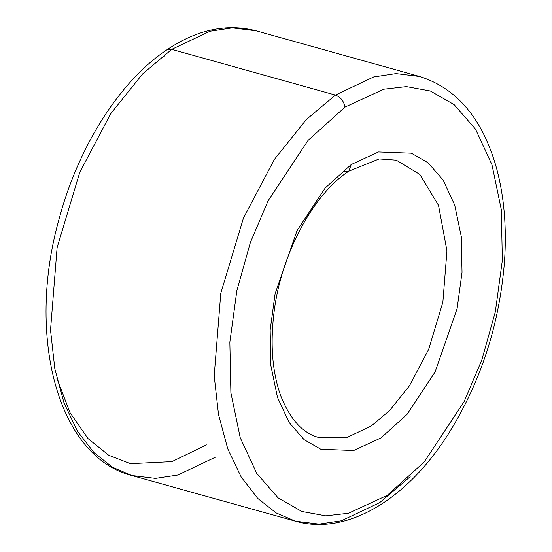 <?xml version="1.0" encoding="UTF-8"?>
<svg xmlns="http://www.w3.org/2000/svg" width="552" height="552" viewBox="0 0 552 552"><rect width="100%" height="100%" fill="white"/><g stroke="black" fill="none" stroke-linecap="round" stroke-linejoin="round"><path stroke-width="0.83" d="M318.828 437.522L347.518 437.232L371.358 425.93L389.519 410.633L409.446 385.779L428.676 349.34L442.856 302.296L446.954 250.863L438.516 205.358L419.824 174.404L396.281 160.177L419.824 174.404L438.516 205.358L446.954 250.863L442.856 302.296L428.676 349.34L409.446 385.779L389.519 410.633L371.358 425.93L347.518 437.232L318.828 437.522C302.841 433.327 290.179 419.499 280.844 396.053C272.433 372.883 270.114 345.324 273.909 313.391C280.657 254.638 313.246 194.207 348.823 171.175L351.244 164.524L378.499 151.945L411.343 153.194L428.062 162.778L443.118 180.028L454.724 205.109L461.306 236.78L462.031 272.412L457.097 308.692L435.1 371.924L407.01 414.421L380.949 437.936L353.694 450.522L320.85 449.273L304.124 439.682L289.075 422.439L277.47 397.357L270.887 365.686L270.156 330.055L275.096 293.774L297.086 230.543L325.176 188.039L351.244 164.524L325.176 188.039L297.086 230.543L275.096 293.774L270.156 330.055L270.887 365.686L277.47 397.357L289.075 422.439L304.124 439.682L320.85 449.273L353.694 450.522L380.949 437.936L407.01 414.421L435.1 371.924L457.097 308.692L462.031 272.412L461.306 236.78L454.724 205.109L443.118 180.028L428.062 162.778L411.343 153.194L378.499 151.945L351.244 164.524L348.823 171.175L343.751 171.769L348.823 171.175L379.148 158.948L396.281 160.177M335.416 95.068L373.656 76.942L395.97 73.582L419.658 76.48L395.97 73.582L373.656 76.942L335.416 95.068L171.741 49.363L142.63 73.885L110.676 113.74L79.833 172.169L57.104 247.613L50.522 330.082L54.827 368.812L64.06 403.05L77.487 431.271L94.033 452.681L112.504 467.24L131.783 475.507L112.504 467.24L94.033 452.681L77.487 431.271L64.06 403.05L54.827 368.812L50.522 330.082L57.104 247.613L79.833 172.169L110.676 113.74L142.63 73.885L171.741 49.363L335.416 95.068L306.305 119.591L274.351 159.452L243.508 217.881L220.779 293.319L214.197 375.788L218.502 414.517L227.734 448.762L241.162 476.983L257.708 498.394L276.179 512.953L295.458 521.212L276.179 512.953L257.708 498.394L241.162 476.983L227.734 448.762L218.502 414.517L214.197 375.788L220.779 293.319L243.508 217.881L274.351 159.452L306.305 119.591L335.416 95.068C340.632 97.117 343.827 101.126 345.007 107.081L307.988 140.477L268.093 200.838L250.353 242.542L236.863 290.635L229.846 342.164L230.881 392.769L240.23 437.743L256.714 473.368L278.091 497.863L301.84 511.476L325.804 515.858L348.484 513.25L387.187 495.379L424.205 461.983L464.101 401.628L481.841 359.925L495.33 311.825L502.348 260.302L501.313 209.691L491.963 164.717L475.479 129.099L454.103 104.604L430.353 90.99L406.389 86.602L383.709 89.217L345.007 107.081L383.709 89.217L406.389 86.602L430.353 90.99L454.103 104.604L475.479 129.099L491.963 164.717L501.313 209.691L502.348 260.302L495.33 311.825L481.841 359.925L464.101 401.628L424.205 461.983L387.187 495.379L348.484 513.25L325.804 515.858L301.84 511.476L278.091 497.863L256.714 473.368L240.23 437.743L230.881 392.769L229.846 342.164L236.863 290.635L250.353 242.542L268.093 200.838L307.988 140.477L345.007 107.081C343.827 101.126 340.632 97.117 335.416 95.068M410.171 476.707L379.693 502.624L341.453 520.757L319.146 524.11L295.458 521.212L131.783 475.507C57.553 456.835 26.351 335.802 58.788 220.082C77.901 147.412 119.253 81.599 166.676 49.956L171.741 49.363L209.981 31.229L232.295 27.869L255.983 30.767L232.295 27.869L209.981 31.229L171.741 49.363L166.676 49.956C196.954 29.601 226.72 23.205 255.983 30.767L419.658 76.48C457.132 88.355 482.779 118.984 496.593 168.367C504.176 196.526 506.812 227.562 504.507 261.469C499.498 324.39 480.889 381.715 448.672 433.458C407.197 499.436 346.621 536.047 295.458 521.212M216.018 456.911L177.785 475.044L155.471 478.405L131.783 475.507M164.213 54.772L164.248 56.601L164.213 54.772M56.725 377.996L70.049 412.689L88.003 438.557L108.737 455.283L130.479 463.68L171.913 461.638L206.434 444.905"/></g></svg>
